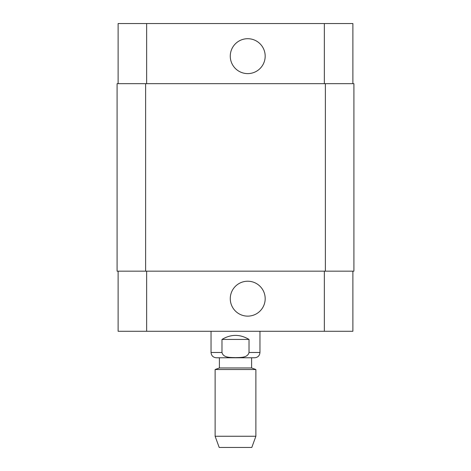 <?xml version="1.0" encoding="UTF-8"?>
<svg xmlns="http://www.w3.org/2000/svg" width="471" height="471" viewBox="0 0 471 471"><rect width="100%" height="100%" fill="white"/><g stroke="black" fill="none" stroke-linecap="round" stroke-linejoin="round"><path stroke-width="0.71" d="M249.018 339.438L249.018 352.479C247.611 358.113 240.11 357.389 235.5 357.636C230.89 357.389 223.389 358.113 221.982 352.479L221.982 339.438L249.018 339.438C240.004 334.051 230.996 334.051 221.982 339.438M259.957 331.284L259.957 352.479C259.645 355.699 257.878 357.465 254.658 357.777L216.342 357.777C213.122 357.465 211.355 355.699 211.043 352.479L221.982 352.479M219.398 367.969L251.602 367.969L251.602 357.777L219.398 357.777L219.398 367.969L215.117 369.529L215.117 436.252L255.883 436.252L255.883 369.529L215.117 369.529M251.602 367.969L255.883 369.529M255.883 436.252L251.802 447.45L219.198 447.45L215.117 436.252M230.272 56.155A17.456 17.456 0 0 1 256.454 41.042A17.456 17.456 0 0 1 256.454 71.274A17.456 17.456 0 0 1 230.272 56.155M230.272 298.679A17.456 17.456 0 0 1 256.454 283.56A17.456 17.456 0 0 1 256.454 313.798A17.456 17.456 0 0 1 230.272 298.679M352.885 83.673L352.885 23.55L118.115 23.55L118.115 83.673M352.885 271.166L352.885 331.284L118.115 331.284L118.115 271.166M325.373 271.166L353.909 271.166L353.909 83.673L117.091 83.673L117.091 271.166L325.373 271.166L325.373 83.673M259.957 352.479L249.018 352.479M146.646 271.166L146.646 331.284M324.354 271.166L324.354 331.284M146.646 83.673L146.646 23.55M324.354 83.673L324.354 23.55M145.627 83.673L145.627 271.166M211.043 331.284L211.043 352.479"/></g></svg>
